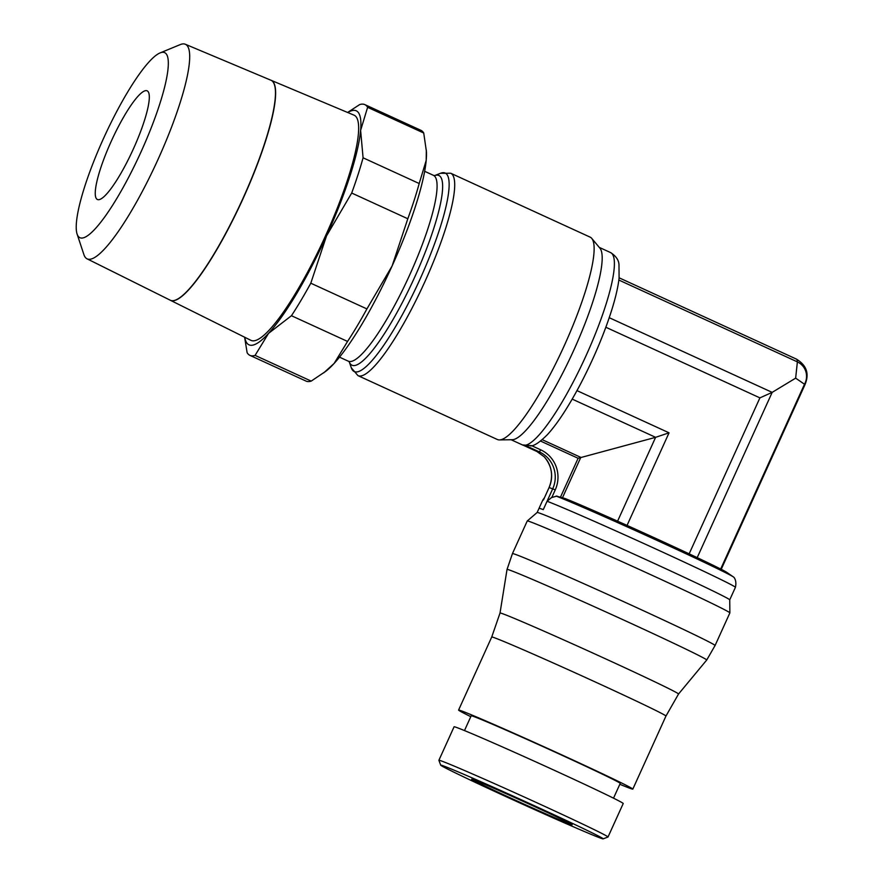 <?xml version="1.0" encoding="UTF-8"?>
<svg xmlns="http://www.w3.org/2000/svg" width="883" height="883" viewBox="0 0 883 883"><rect width="100%" height="100%" fill="white"/><g stroke="black" fill="none" stroke-linecap="round" stroke-linejoin="round"><path stroke-width="1.32" d="M531.621 445.672L522.438 444.922A105.794 20.629 114.6 0 1 522.438 444.922A105.794 20.629 114.6 0 0 522.835 445.087A105.794 20.629 114.6 0 0 586.157 355.452A105.794 20.629 114.6 0 0 610.606 252.593A105.794 20.629 114.6 0 1 610.606 252.593C615.915 255.993 618.718 259.999 618.983 264.602L619.093 278.112C618.144 286.467 615.87 296.511 612.272 308.244C607.427 324.017 600.959 340.838 592.879 358.686C584.127 377.902 575.032 395.032 565.573 410.065C559.038 420.418 552.935 428.663 547.239 434.8C539.734 442.284 534.182 445.992 530.584 445.915M450.716 173.234L590.142 237.141A111.313 21.7 114.6 0 1 591.776 238.421L599.943 248.2A105.794 20.629 114.6 0 1 573.067 351.765A105.794 20.629 114.6 0 1 512.173 439.723L499.425 439.922A111.313 21.7 114.6 0 1 497.802 439.679A111.313 21.7 114.6 0 1 497.394 439.524L357.957 375.628L351.324 367.836A109.183 21.291 114.6 0 0 354.657 371.732A109.183 21.291 114.6 0 0 419.999 279.227A109.183 21.291 114.6 0 0 444.844 172.913A109.183 21.291 114.6 0 0 440.485 173.289L450.716 173.234A111.313 21.7 114.6 0 1 424.988 281.467A111.313 21.7 114.6 0 1 358.366 375.783A111.313 21.7 114.6 0 1 357.957 375.628M591.776 238.421A111.313 21.7 114.6 0 1 563.497 347.372A111.313 21.7 114.6 0 1 499.425 439.922M618.862 280.054L797.382 361.875L795.649 378.145L772.172 392.372L759.91 397.869L605.837 327.251M720.671 569.038L804.501 384.237L795.649 378.145M797.404 361.931A15.993 15.684 -71.2 0 1 804.501 384.237L804.976 384.668C809.545 373.752 806.632 365.209 796.234 359.017L619.126 277.814M797.382 361.875A31.082 6.06 -65.4 0 0 796.256 358.984M627.051 525.407L669.049 432.813L655.616 437.328L578.111 458.277L540.528 441.047M423.73 133.024L367.615 107.307A137.914 26.887 -65.4 0 0 364.822 104.613L420.937 130.331A137.914 26.887 114.6 0 1 423.73 133.024L426.423 151.611A128.719 25.099 114.6 0 1 426.191 160.441A128.719 25.099 114.6 0 1 392.096 266.004A128.719 25.099 114.6 0 1 334.116 363.443A128.719 25.099 114.6 0 1 325.728 371.335L311.202 381.103A137.914 26.887 114.6 0 1 306.522 381.279A137.914 26.887 114.6 0 1 306.026 381.081L249.911 355.363A137.914 26.887 -65.4 0 0 250.408 355.562A137.914 26.887 -65.4 0 0 255.088 355.385L311.202 381.103M364.822 104.613A137.914 26.887 -65.4 0 0 364.326 104.415A137.914 26.887 -65.4 0 0 359.646 104.591L347.615 112.461M347.77 112.527A128.719 25.099 114.6 0 1 355.794 110.618A128.719 25.099 114.6 0 1 360.617 130.386A128.719 25.099 114.6 0 1 326.511 235.949A128.719 25.099 114.6 0 1 268.531 333.388A128.719 25.099 114.6 0 1 249.47 345.021A128.719 25.099 114.6 0 1 244.768 337.284M244.624 337.207L247.119 352.67A137.914 26.887 -65.4 0 0 249.911 355.363M271.147 80.331A120.971 23.587 114.6 0 1 271.169 80.331L354.094 115.187A123.841 24.15 114.6 0 1 325.253 236.412A123.841 24.15 114.6 0 1 251.489 340.573A123.841 24.15 114.6 0 1 250.904 340.33L170.287 300.231A120.971 23.587 114.6 0 0 170.861 300.463M271.169 80.331A120.971 23.587 114.6 0 1 243.002 198.752A120.971 23.587 114.6 0 1 170.938 300.507M87.02 258.807L170.209 300.187A120.971 23.587 -65.4 0 0 170.772 300.43A120.971 23.587 -65.4 0 0 242.836 198.675A120.971 23.587 -65.4 0 0 271.004 80.265L185.353 44.26A118.002 23.013 114.6 0 1 157.869 159.779A118.002 23.013 114.6 0 1 87.572 259.039A118.002 23.013 114.6 0 1 87.02 258.807A118.002 23.013 114.6 0 1 83.907 254.635L77.086 234.028A101.777 19.845 114.6 0 1 104.238 136.898A101.777 19.845 114.6 0 1 160.088 52.914A101.777 19.845 114.6 0 1 164.315 52.494A101.777 19.845 114.6 0 1 141.159 151.6A101.777 19.845 114.6 0 1 80.243 237.836A101.777 19.845 114.6 0 1 77.086 234.028M160.088 52.914L180.143 44.636A118.002 23.013 114.6 0 1 185.055 44.15A118.002 23.013 114.6 0 1 185.353 44.26M146.964 90.75A59.768 11.656 114.6 0 1 147.174 90.839A59.768 11.656 114.6 0 1 133.123 149.481A59.768 11.656 114.6 0 1 97.594 199.58A59.768 11.656 114.6 0 1 97.384 199.492A59.768 11.656 114.6 0 1 111.446 140.85A59.768 11.656 114.6 0 1 146.964 90.75M472.747 779.446A55.165 1.071 24.4 0 1 527.306 803.243A55.165 1.071 24.4 0 1 572.173 824.777A55.165 1.071 24.4 0 1 571.124 824.523A55.165 1.071 24.4 0 1 516.577 800.726A55.165 1.071 24.4 0 1 471.699 779.192A55.165 1.071 24.4 0 1 472.747 779.446M255.088 355.385L268.531 333.388L291.445 315.717A137.914 26.887 -65.4 0 0 310.794 283.2L326.511 235.949L351.688 193.035A137.914 26.887 -65.4 0 0 363.079 157.803L360.617 130.386L367.615 107.307M363.079 157.803L419.193 183.521A137.914 26.887 114.6 0 1 407.814 218.752L351.688 193.035M310.794 283.2L366.909 308.918A137.914 26.887 114.6 0 1 347.56 341.434L291.445 315.717M426.323 150.022L426.191 160.441L419.193 183.521M407.814 218.752L392.096 266.004L366.909 308.918M347.56 341.434L334.116 363.443L323.686 372.891M543.277 509.634L547.074 501.257L551.908 497.261L555.252 489.866L549.105 487.526A28.035 27.494 108.8 0 0 544.182 456.765L536.952 451.522L539.347 451.875L540.738 449.844L531.665 445.694M547.074 501.257A105.728 2.053 -155.6 0 1 658.74 550.33A105.728 2.053 -155.6 0 1 735.418 587.327L735.418 587.327C737.184 579.48 733.033 576.489 733.817 577.261A100.187 1.954 -155.6 0 0 733.398 576.919A100.187 1.954 -155.6 0 0 661.19 542.305A100.187 1.954 -155.6 0 0 556.124 496.08L560.462 497.184L578.111 458.277M551.268 497.637L557.018 496.069M735.418 587.327L729.733 599.855A105.728 2.053 -155.6 0 0 729.733 599.844A105.728 2.053 -155.6 0 0 643.288 558.398A105.728 2.053 -155.6 0 0 539.16 512.979A105.728 2.053 -155.6 0 0 537.162 512.482L527.25 520.981A111.247 2.163 -155.6 0 0 527.239 520.992L512.449 553.586A111.247 2.163 -155.6 0 0 512.449 553.597A111.247 2.163 -155.6 0 1 514.568 554.094A111.247 2.163 -155.6 0 1 624.579 602.085A111.247 2.163 -155.6 0 1 715.087 645.506A111.247 2.163 -155.6 0 0 715.087 645.506L729.866 612.912A111.247 2.163 -155.6 0 0 729.877 612.89A111.247 2.163 -155.6 0 0 638.917 569.281A111.247 2.163 -155.6 0 0 529.359 521.489A111.247 2.163 -155.6 0 0 527.25 520.981M706.72 660.031A109.635 2.13 -155.6 0 0 706.731 660.02A109.635 2.13 -155.6 0 0 617.636 617.272A109.635 2.13 -155.6 0 0 509.127 569.921A109.635 2.13 -155.6 0 0 507.041 569.436A109.635 2.13 -155.6 0 0 507.03 569.447L500.021 613.034A98.013 1.909 -155.6 0 1 501.897 613.464A98.013 1.909 -155.6 0 1 598.895 655.793A98.013 1.909 -155.6 0 1 678.541 694.016L706.72 660.031L715.075 645.506M678.541 694.016L665.959 716.047A95.662 1.865 -155.6 0 0 588.144 678.718A95.662 1.865 -155.6 0 0 493.553 637.438A95.662 1.865 -155.6 0 0 491.732 637.007A95.662 1.865 -155.6 0 0 491.732 637.018L500.021 613.034M619.833 784.27A95.662 1.865 -155.6 0 0 631.003 788.685A95.662 1.865 -155.6 0 0 632.824 789.104A95.662 1.865 -155.6 0 0 555.01 751.775A95.662 1.865 -155.6 0 0 460.418 710.506A95.662 1.865 -155.6 0 0 458.586 710.075A95.662 1.865 -155.6 0 0 470.782 716.665M733.398 576.919L726.709 572.327A92.163 1.788 -155.6 0 0 654.888 538.012A92.163 1.788 -155.6 0 0 565.252 498.597L562.482 497.747L580.804 457.372L542.206 439.679M562.648 497.791L560.175 497.118M543.641 499.557L549.094 487.537C553.586 476.147 551.952 465.893 544.182 456.765M543.431 500.01A105.728 2.053 -155.6 0 0 542.835 499.966A105.728 2.053 -155.6 0 0 542.835 499.977L537.151 512.493M613.519 798.177L620.23 783.398A81.832 1.589 -155.6 0 0 553.663 751.455A81.832 1.589 -155.6 0 0 472.747 716.157A81.832 1.589 -155.6 0 0 471.191 715.782L464.48 730.572M603.133 838.85L608.001 837.018A92.858 1.81 -155.6 0 0 608.023 836.996L623.221 803.508A92.858 1.81 -155.6 0 0 547.681 767.272A92.858 1.81 -155.6 0 0 455.849 727.206A92.858 1.81 -155.6 0 0 454.083 726.786L438.895 760.274A92.858 1.81 -155.6 0 0 438.895 760.318L440.727 765.175A89.183 1.733 -155.6 0 0 514.049 800.307A89.183 1.733 -155.6 0 0 601.455 838.431A89.183 1.733 -155.6 0 0 603.133 838.85A89.183 1.733 -155.6 0 0 531.4 804.38A89.183 1.733 -155.6 0 0 442.416 765.539A89.183 1.733 -155.6 0 0 440.727 765.175M608.023 836.996A92.858 1.81 -155.6 0 0 532.482 800.76A92.858 1.81 -155.6 0 0 440.661 760.693A92.858 1.81 -155.6 0 0 438.895 760.274M539.634 508.387A105.728 2.053 24.4 0 1 541.047 508.818A105.728 2.053 24.4 0 1 543.277 509.623L552.736 488.763A28.035 27.494 108.8 0 0 539.347 451.875L525.838 445.683M555.252 489.866A30.419 29.823 108.8 0 0 540.738 449.844M440.485 173.289L434.646 175.596A104.349 20.342 114.6 0 1 438.531 175.342A104.349 20.342 114.6 0 1 414.789 276.942A104.349 20.342 114.6 0 1 352.339 365.352A104.349 20.342 114.6 0 1 349.26 361.92M349.149 361.633L348.255 361.169A102.207 19.934 114.6 0 0 348.63 361.313A102.207 19.934 114.6 0 0 409.8 274.701A102.207 19.934 114.6 0 0 433.432 175.331L434.734 175.585M697.195 557.648L772.172 392.372L609.226 317.703M669.049 432.813L576.974 390.617M617.581 521.18L655.616 437.328L572.195 399.105M689.148 553.851L759.91 397.869M536.963 451.522L523.641 445.418M599.27 247.395L610.606 252.593M424.668 171.313L433.432 175.331M339.502 357.151L348.255 361.169M349.249 361.909L351.324 367.836M511.114 439.734L522.46 444.933M721.223 569.314L804.976 384.668M729.733 599.844L729.877 612.89M665.959 716.047L632.824 789.104M543.486 499.877L549.094 487.526M542.835 499.966L544.447 497.758M507.041 569.436L512.449 553.597M491.732 637.007L458.586 710.075"/></g></svg>
